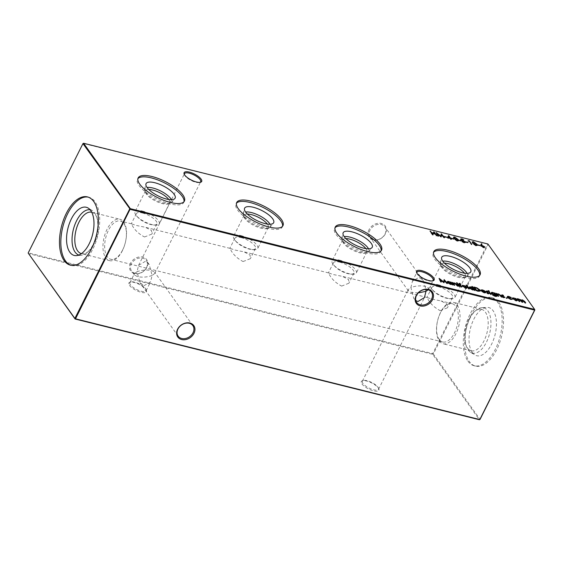 <?xml version="1.0" encoding="UTF-8"?>
<svg xmlns="http://www.w3.org/2000/svg" width="563" height="563" viewBox="0 0 563 563"><rect width="100%" height="100%" fill="white"/><g stroke="black" fill="none" stroke-linecap="round" stroke-linejoin="round"><path stroke-width="0.42" stroke-dasharray="2.81 2.11" d="M184.404 174.551A9.036 3.111 26.6 0 0 184.537 174.973A9.036 3.111 26.6 0 0 185.037 175.846A9.036 3.111 26.6 0 0 191.997 180.892A9.036 3.111 26.6 0 0 199.584 182.503A9.036 3.111 26.6 0 0 199.999 182.356M416.845 273.118A9.036 3.111 26.6 0 0 416.979 273.541A9.036 3.111 26.6 0 0 417.472 274.413A9.036 3.111 26.6 0 0 424.439 279.459A9.036 3.111 26.6 0 0 432.018 281.071A9.036 3.111 26.6 0 0 432.44 280.923M129.469 285.335A9.824 3.378 26.6 0 0 140.342 292.077A9.824 3.378 26.6 0 0 146.394 290.36A9.824 3.378 26.6 0 0 145.852 289.417A9.824 3.378 26.6 0 0 138.28 283.921A9.824 3.378 26.6 0 0 130.039 282.169A9.824 3.378 26.6 0 0 129.469 285.335M145.528 288.587A9.036 3.111 -153.4 0 1 146.021 289.459A9.036 3.111 -153.4 0 1 146.07 290.761A9.036 3.111 -153.4 0 1 138.955 290.529A9.036 3.111 -153.4 0 1 130.454 284.836A9.036 3.111 -153.4 0 1 129.912 282.661A9.036 3.111 -153.4 0 1 130.982 281.929A9.036 3.111 -153.4 0 1 138.561 283.541A9.036 3.111 -153.4 0 1 145.528 288.587M361.91 383.903A9.824 3.378 26.6 0 0 372.776 390.645A9.824 3.378 26.6 0 0 378.829 388.927A9.824 3.378 26.6 0 0 378.294 387.984A9.824 3.378 26.6 0 0 370.721 382.488A9.824 3.378 26.6 0 0 362.473 380.736A9.824 3.378 26.6 0 0 361.91 383.903M377.963 387.154A9.036 3.111 -153.4 0 1 378.463 388.027A9.036 3.111 -153.4 0 1 378.512 389.329A9.036 3.111 -153.4 0 1 371.397 389.096A9.036 3.111 -153.4 0 1 362.896 383.403A9.036 3.111 -153.4 0 1 362.347 381.228A9.036 3.111 -153.4 0 1 363.416 380.497A9.036 3.111 -153.4 0 1 371.003 382.108A9.036 3.111 -153.4 0 1 377.963 387.154M373.705 239.704A9.036 7.115 -35.5 0 1 370.144 237.368A9.036 7.115 -35.5 0 1 369.968 230.232A9.036 7.115 -35.5 0 1 381.306 224.524A9.036 7.115 -35.5 0 1 384.86 226.854A9.036 7.115 -35.5 0 1 385.036 233.99A9.036 7.115 -35.5 0 1 373.705 239.704M369.025 229.676A9.824 7.734 144.5 0 0 373.086 239.965A9.824 7.734 144.5 0 0 385.409 233.758A9.824 7.734 144.5 0 0 381.355 223.462A9.824 7.734 144.5 0 0 369.025 229.676M135.162 273.329A9.036 7.115 -35.5 0 1 131.601 270.993A9.036 7.115 -35.5 0 1 131.425 263.857A9.036 7.115 -35.5 0 1 142.763 258.15A9.036 7.115 -35.5 0 1 146.317 260.486A9.036 7.115 -35.5 0 1 146.493 267.615A9.036 7.115 -35.5 0 1 135.162 273.329M130.489 263.301A9.824 7.734 144.5 0 0 134.543 273.59A9.824 7.734 144.5 0 0 146.866 267.383A9.824 7.734 144.5 0 0 142.812 257.087A9.824 7.734 144.5 0 0 130.489 263.301M428.267 289.797L428.478 287.925L425.473 286.363C420.484 285.427 415.628 285.814 410.899 287.538L413.77 298.439L415.783 300.522M418.225 292.943L411.391 292.471L408.386 290.902L408.281 289.509L410.899 287.538L412.426 281.233L418.992 277.292L423.102 280.395L425.966 289.445M144.008 285.708L150.574 281.767L152.101 275.462L154.719 273.491L154.614 272.098L151.609 270.529C146.612 269.593 141.756 269.987 137.034 271.704L139.898 282.605L144.008 285.708M152.101 275.462C147.372 277.186 142.516 277.573 137.527 276.637L134.522 275.075L134.409 273.674L137.034 271.704L138.554 265.398L145.127 261.457L149.23 264.561L152.101 275.462M171.419 199.696A15.053 5.18 -153.4 0 1 171.49 202.652A15.053 5.18 -153.4 0 1 169.927 203.539A15.053 5.18 -153.4 0 1 163.65 203.123A15.053 5.18 -153.4 0 1 144.881 190.991A15.053 5.18 -153.4 0 1 144.649 189.21A15.053 5.18 -153.4 0 1 147.056 187.5M168.78 199.506A13.533 4.652 -153.4 0 1 169.716 202.905A13.533 4.652 -153.4 0 1 168.112 204.01A13.533 4.652 -153.4 0 1 162.468 203.637A13.533 4.652 -153.4 0 1 145.592 192.736A13.533 4.652 -153.4 0 1 145.514 190.787A13.533 4.652 -153.4 0 1 148.794 189.499M142.27 211.005A13.533 4.652 -153.4 0 1 154.726 217.029A13.533 4.652 -153.4 0 1 159.223 223.856A13.533 4.652 -153.4 0 1 155.156 225.123A13.533 4.652 -153.4 0 1 151.975 224.588A13.533 4.652 -153.4 0 1 136.443 215.749A13.533 4.652 -153.4 0 1 135.021 211.737A13.533 4.652 -153.4 0 1 142.27 211.005M142.509 213.025A11.485 3.948 -153.4 0 1 153.073 218.134A11.485 3.948 -153.4 0 1 156.894 223.933A11.485 3.948 -153.4 0 1 153.439 225.003A11.485 3.948 -153.4 0 1 150.743 224.553A11.485 3.948 -153.4 0 1 137.569 217.051A11.485 3.948 -153.4 0 1 136.359 213.644A11.485 3.948 -153.4 0 1 142.509 213.025M144.515 236.981L151.792 234.117L151.524 230.506L145.388 227.276L136.281 225.453L131.475 223.814L132.382 225.735C134.979 230.344 139.026 234.088 144.515 236.981M183.981 201.73A25.863 8.895 -153.4 0 1 183.728 202.462A25.863 8.895 -153.4 0 1 169.871 203.862A25.863 8.895 -153.4 0 1 146.077 192.349A25.863 8.895 -153.4 0 1 137.478 179.301A25.863 8.895 -153.4 0 1 137.907 178.654M269.973 224.25A15.053 5.18 -153.4 0 1 270.05 227.206A15.053 5.18 -153.4 0 1 268.488 228.092A15.053 5.18 -153.4 0 1 262.203 227.677A15.053 5.18 -153.4 0 1 243.434 215.545A15.053 5.18 -153.4 0 1 243.209 213.764A15.053 5.18 -153.4 0 1 245.616 212.054M267.341 224.06A13.533 4.652 -153.4 0 1 268.269 227.459A13.533 4.652 -153.4 0 1 266.665 228.564A13.533 4.652 -153.4 0 1 261.021 228.191A13.533 4.652 -153.4 0 1 244.145 217.29A13.533 4.652 -153.4 0 1 244.068 215.34A13.533 4.652 -153.4 0 1 247.347 214.053M240.83 235.559A13.533 4.652 -153.4 0 1 253.28 241.583A13.533 4.652 -153.4 0 1 257.777 248.41A13.533 4.652 -153.4 0 1 253.709 249.676A13.533 4.652 -153.4 0 1 250.528 249.142A13.533 4.652 -153.4 0 1 235.003 240.302A13.533 4.652 -153.4 0 1 233.582 236.291A13.533 4.652 -153.4 0 1 240.83 235.559M241.063 237.579A11.485 3.948 -153.4 0 1 251.633 242.688A11.485 3.948 -153.4 0 1 255.447 248.487A11.485 3.948 -153.4 0 1 251.999 249.557A11.485 3.948 -153.4 0 1 249.296 249.106A11.485 3.948 -153.4 0 1 236.122 241.611A11.485 3.948 -153.4 0 1 234.912 238.205A11.485 3.948 -153.4 0 1 241.063 237.579M243.075 261.535L250.345 258.677L250.078 255.06L243.941 251.83L234.841 250.014L230.035 248.367L230.936 250.289C233.532 254.898 237.579 258.649 243.075 261.535M282.542 226.284A25.863 8.895 -153.4 0 1 282.281 227.016A25.863 8.895 -153.4 0 1 268.431 228.416A25.863 8.895 -153.4 0 1 244.631 216.903A25.863 8.895 -153.4 0 1 236.031 203.855A25.863 8.895 -153.4 0 1 236.46 203.215M368.533 248.811A15.053 5.18 -153.4 0 1 368.603 251.76A15.053 5.18 -153.4 0 1 367.041 252.646A15.053 5.18 -153.4 0 1 360.763 252.238A15.053 5.18 -153.4 0 1 341.987 240.098A15.053 5.18 -153.4 0 1 341.762 238.318A15.053 5.18 -153.4 0 1 344.169 236.608M365.894 248.614A13.533 4.652 -153.4 0 1 366.823 252.013A13.533 4.652 -153.4 0 1 365.218 253.118A13.533 4.652 -153.4 0 1 359.574 252.752A13.533 4.652 -153.4 0 1 342.705 241.844A13.533 4.652 -153.4 0 1 342.628 239.894A13.533 4.652 -153.4 0 1 345.907 238.606M339.383 260.113A13.533 4.652 -153.4 0 1 351.833 266.137A13.533 4.652 -153.4 0 1 356.337 272.964A13.533 4.652 -153.4 0 1 352.269 274.23A13.533 4.652 -153.4 0 1 349.088 273.695A13.533 4.652 -153.4 0 1 333.556 264.863A13.533 4.652 -153.4 0 1 332.135 260.845A13.533 4.652 -153.4 0 1 339.383 260.113M339.623 262.133A11.485 3.948 -153.4 0 1 350.186 267.249A11.485 3.948 -153.4 0 1 354.007 273.041A11.485 3.948 -153.4 0 1 350.552 274.111A11.485 3.948 -153.4 0 1 347.857 273.66A11.485 3.948 -153.4 0 1 334.675 266.165A11.485 3.948 -153.4 0 1 333.472 262.759A11.485 3.948 -153.4 0 1 339.623 262.133M341.628 286.095L348.905 283.231L348.638 279.614L342.494 276.384L333.395 274.568L328.588 272.921L329.496 274.843C332.093 279.452 336.139 283.203 341.628 286.095M381.095 250.845A25.863 8.895 -153.4 0 1 380.841 251.57A25.863 8.895 -153.4 0 1 366.985 252.97A25.863 8.895 -153.4 0 1 343.184 241.457A25.863 8.895 -153.4 0 1 334.591 228.409A25.863 8.895 -153.4 0 1 335.013 227.769M467.086 273.365A15.053 5.18 -153.4 0 1 467.163 276.313A15.053 5.18 -153.4 0 1 465.601 277.2A15.053 5.18 -153.4 0 1 459.317 276.792A15.053 5.18 -153.4 0 1 440.548 264.659A15.053 5.18 -153.4 0 1 440.322 262.872A15.053 5.18 -153.4 0 1 442.729 261.162M464.454 273.175A13.533 4.652 -153.4 0 1 465.383 276.574A13.533 4.652 -153.4 0 1 463.778 277.672A13.533 4.652 -153.4 0 1 458.134 277.306A13.533 4.652 -153.4 0 1 441.258 266.398A13.533 4.652 -153.4 0 1 441.181 264.455A13.533 4.652 -153.4 0 1 444.46 263.16M437.937 284.667A13.533 4.652 -153.4 0 1 450.393 290.691A13.533 4.652 -153.4 0 1 454.89 297.517A13.533 4.652 -153.4 0 1 450.822 298.784A13.533 4.652 -153.4 0 1 447.641 298.249A13.533 4.652 -153.4 0 1 432.117 289.417A13.533 4.652 -153.4 0 1 430.688 285.399A13.533 4.652 -153.4 0 1 437.937 284.667M438.176 286.687A11.485 3.948 -153.4 0 1 448.746 291.803A11.485 3.948 -153.4 0 1 452.561 297.595A11.485 3.948 -153.4 0 1 449.112 298.671A11.485 3.948 -153.4 0 1 446.41 298.214A11.485 3.948 -153.4 0 1 433.236 290.719A11.485 3.948 -153.4 0 1 432.025 287.313A11.485 3.948 -153.4 0 1 438.176 286.687M440.189 310.649L447.458 307.785L447.191 304.168L441.054 300.945L431.955 299.122L427.148 297.475L428.049 299.403C430.646 304.006 434.692 307.757 440.189 310.649M479.655 275.398A25.863 8.895 -153.4 0 1 479.395 276.123A25.863 8.895 -153.4 0 1 465.545 277.524A25.863 8.895 -153.4 0 1 441.744 266.01A25.863 8.895 -153.4 0 1 433.144 252.963A25.863 8.895 -153.4 0 1 433.573 252.323M122.593 250.042A19.705 10.092 104 0 1 110.763 259.269A19.705 10.092 104 0 1 107.244 256.693A19.705 10.092 104 0 1 108.462 230.26A19.705 10.092 104 0 1 120.292 221.027A19.705 10.092 104 0 1 123.811 223.602A19.705 10.092 104 0 1 122.593 250.042M122.396 250.662A21.338 10.922 104 0 1 109.588 260.655A21.338 10.922 104 0 1 107.097 229.247A21.338 10.922 104 0 1 119.905 219.246A21.338 10.922 104 0 1 122.396 250.662M91.734 212.23A21.338 10.922 104 0 1 91.748 212.237A21.338 10.922 104 0 1 97.047 217.888A21.338 10.922 104 0 1 94.239 243.645A21.338 10.922 104 0 1 88.764 251.133A21.338 10.922 104 0 1 81.431 253.646A21.338 10.922 104 0 1 81.424 253.639L109.588 260.655M90.143 209.795A23.329 11.95 104 0 1 92.346 210.639A23.329 11.95 104 0 1 96.364 216.072A23.329 11.95 104 0 1 93.289 244.236A23.329 11.95 104 0 1 87.307 252.421A23.329 11.95 104 0 1 81.213 255.335A23.329 11.95 104 0 1 78.869 255.046M88.088 197.092A35.173 18.009 104 0 1 88.771 197.233A35.173 18.009 104 0 1 92.881 249.022A35.173 18.009 104 0 1 71.768 265.497A35.173 18.009 104 0 1 71.093 265.3M439.288 340.96A21.338 10.922 -76 0 0 443.095 343.754A21.338 10.922 -76 0 0 457.578 329.869A21.338 10.922 -76 0 0 457.226 305.132A21.338 10.922 -76 0 0 453.412 302.345A21.338 10.922 -76 0 0 438.936 316.23A21.338 10.922 -76 0 0 439.288 340.96M439.189 339.398A19.705 10.092 -76 0 0 442.708 341.973A19.705 10.092 -76 0 0 456.086 329.151A19.705 10.092 -76 0 0 455.756 306.307A19.705 10.092 -76 0 0 452.237 303.731A19.705 10.092 -76 0 0 438.866 316.554A19.705 10.092 -76 0 0 439.189 339.398M467.438 347.976A21.338 10.922 -76 0 0 471.252 350.763A21.338 10.922 -76 0 0 485.735 336.878A21.338 10.922 -76 0 0 485.383 312.148A21.338 10.922 -76 0 0 481.569 309.354A21.338 10.922 -76 0 0 474.236 311.867A21.338 10.922 -76 0 0 465.953 345.112A21.338 10.922 -76 0 0 467.438 347.976M468.261 350.066A23.329 11.95 -76 0 0 470.654 352.361A23.329 11.95 -76 0 0 487.6 339.637A23.329 11.95 -76 0 0 487.882 310.889A23.329 11.95 -76 0 0 481.787 307.665A23.329 11.95 -76 0 0 475.693 310.579A23.329 11.95 -76 0 0 466.636 346.928A23.329 11.95 -76 0 0 468.261 350.066M472.294 352.48A24.828 12.717 -76 0 0 474.834 354.929A24.828 12.717 -76 0 0 492.871 341.382A24.828 12.717 -76 0 0 493.167 310.79A24.828 12.717 -76 0 0 486.685 307.363A24.828 12.717 -76 0 0 471.245 325.562A24.828 12.717 -76 0 0 472.294 352.48M467.937 361.172A35.173 18.009 -76 0 0 474.229 365.767A35.173 18.009 -76 0 0 498.1 342.874A35.173 18.009 -76 0 0 497.516 302.106A35.173 18.009 -76 0 0 491.232 297.503A35.173 18.009 -76 0 0 467.36 320.396A35.173 18.009 -76 0 0 467.937 361.172M498.874 302.444A35.173 18.009 104 0 1 499.458 343.219A35.173 18.009 104 0 1 475.587 366.105A35.173 18.009 104 0 1 469.296 361.509A35.173 18.009 104 0 1 468.719 320.734A35.173 18.009 104 0 1 492.59 297.841A35.173 18.009 104 0 1 498.874 302.444M28.15 253.033L28.368 253.582L432.665 354.317L479.395 419.731L480.049 419.4L433.327 353.979L488.121 244.553L487.495 244.18L432.701 353.606L28.396 252.878L83.197 143.445L487.91 243.997L534.85 309.967M433.327 353.979L432.665 354.317L432.701 353.606L433.327 353.979M434.854 233.687L436.529 236.031L434.756 234.159L431.715 233.399L432.954 235.144L432.426 235.01L432.644 234.567M432.426 235.01L429.872 231.435L430.097 230.999M429.872 231.435L430.449 231.492M430.406 231.569L431.49 232.955M431.849 233.131L434.58 233.617M434.495 233.793L433.447 232.329L433.665 231.886M433.447 232.329L434.017 232.378M433.982 232.463L434.671 233.434M436.529 236.031L436.754 235.594M436.001 235.897L436.219 235.461M434.756 234.159L434.974 233.715M432.954 235.144L433.179 234.701M518.46 300.107L519.586 301.824L519.051 301.691L519.269 301.254M519.051 301.691L517.186 299.08L517.411 298.643M517.186 299.08L517.763 299.136M517.721 299.213L518.087 299.586M518.044 299.671L519.276 299.347M519.185 299.544L521.078 300.382M521.669 300.206L522.246 300.086M522.147 300.283L524.505 301.888L525.518 303.302L525.736 302.866M525.518 303.302L524.983 303.168L525.202 302.732M524.983 303.168L522.288 300.579L522.506 300.135M522.288 300.579L521.437 300.67M521.422 300.846L522.548 302.563L522.774 302.127M522.548 302.563L522.014 302.43L522.239 301.993M522.014 302.43L519.318 299.84L519.536 299.396M519.318 299.84L518.467 299.938M519.586 301.824L519.804 301.388M456.586 282.915L456.22 283.217L457.205 283.463L456.22 283.217L456.438 282.774M457.128 283.168L456.903 283.611L457.339 283.196M453.672 283.266L456.804 285.089L457.761 286.419L454.376 283.661L453.398 283.984L454.489 285.61L453.954 285.476L454.179 285.033M453.954 285.476L452.089 282.865L452.314 282.422M452.089 282.865L452.666 282.915M452.624 282.999L452.962 283.471M457.761 286.419L457.979 285.983M457.226 286.293L457.445 285.849M455.861 284.456L456.079 284.012M454.376 283.661L454.594 283.217M454.489 285.61L454.707 285.167M447.958 281.838L450.689 282.915L450.562 281.986M450.344 282.429L450.864 282.556M451.097 282.872L451.66 283.661M452.04 284.195L452.736 285.174L452.962 284.73M452.736 285.174L452.209 285.04L452.427 284.596M452.209 285.04L452.103 284.146M451.885 284.589L450.47 284.646L450.689 284.202M450.47 284.646L447.24 282.725L447.458 282.281M447.24 282.725L447.275 281.915M450.259 284.329L451.28 283.738L448.788 282.267L447.775 282.858L450.365 284.111M451.413 284.231L451.498 283.302M448.788 282.267L449.014 281.831M440.885 281.725L441.181 282.295L441.406 281.852M441.181 282.295L440.646 282.162L440.871 281.718M440.646 282.162L438.88 278.784L439.098 278.34M438.88 278.784L439.147 278.425M438.957 278.805L439.604 279.311M440.02 279.635L443.609 282.126M443.496 282.344L444.066 279.579M444.474 280.663L447.261 283.808L447.486 283.365M447.261 283.808L446.726 283.675L446.952 283.231M446.726 283.675L444.327 280.965M444.094 282.506L444.017 282.999L444.242 282.556M444.017 282.999L444.123 282.527M443.897 282.971L439.907 279.86M481.984 244.011L481.224 245.503L484.335 247.122C484.708 247.769 484.356 247.98 483.258 247.748L480.689 246.214L480.781 245.011M483.258 247.748L483.483 247.312M480.689 246.214L480.908 245.771M483.026 247.389L483.814 247.002L481.963 245.961L481.224 246.362L483.117 247.206M483.899 247.319L484.032 246.566M481.963 245.961L482.188 245.517M477.508 245.264L479.789 245.834L477.508 245.264L477.727 244.821M477.241 244.898L477.466 244.455M479.789 245.834L480.007 245.391M477.044 245.489L475.841 245.904L476.066 245.461M475.841 245.904L472.519 243.533L472.737 243.089M472.519 243.533L472.216 242.111M473.159 242.146L476.565 244.511M472.617 242.913L475.594 245.538L476.432 245.243L473.441 242.519L472.617 242.625M476.411 245.44L476.65 244.806M473.441 242.519L473.659 242.076M476.016 244.405L476.235 243.962M467.853 241.203L469.035 241.196L471.59 244.764L468.768 241.428L467.853 241.203L468.071 240.76M467.937 240.922L468.163 240.478M471.59 244.764L471.808 244.328M471.055 244.638L471.273 244.194M468.768 241.428L468.986 240.985M465.643 242.308L467.923 242.878L465.643 242.308L465.861 241.865M465.383 241.942L465.601 241.499M467.923 242.878L468.142 242.435M461.139 239.634L461.357 239.198L463.546 240.246L461.188 239.838L465.186 242.449L464.179 242.998L464.398 242.554M464.179 242.998L461.815 241.766L462.04 241.323M461.815 241.766L462.286 241.513M462.188 241.71L464.011 242.442M463.919 242.632L464.869 241.872M464.714 242.583L464.405 241.471M464.186 241.914L461.386 240.345L461.611 239.908M461.386 240.345L460.668 239.718L460.893 239.282M460.668 239.718L460.83 239.184M463.546 240.246L463.771 239.81M463.222 240.352L463.44 239.908M461.273 239.669L461.956 239.162M458.796 240.605L461.076 241.168L458.796 240.605L459.021 240.162M458.535 240.232L458.761 239.796M461.076 241.168L461.301 240.732M458.338 240.83L457.135 241.238L457.353 240.802M457.135 241.238L453.813 238.874L454.031 238.43M453.813 238.874L453.511 237.452M454.454 237.487L457.853 239.845M453.912 238.255L456.889 240.88L457.726 240.584L454.728 237.86L453.912 237.966M457.705 240.781L457.944 240.141M454.728 237.86L454.953 237.417M457.311 239.739L457.529 239.303M451.498 238.782L453.778 239.352L451.498 238.782L451.716 238.339M451.237 238.416L451.456 237.973M453.778 239.352L454.003 238.909M450.674 238.578L451.223 239.015L450.541 238.846L451.132 239.669L450.597 239.535L450.013 238.712L447.198 238.015L447.416 237.572M447.198 238.015L447.451 237.579M448.817 236.432L449.928 237.987M451.223 239.015L451.449 238.578M451.132 239.669L451.35 239.233M450.597 239.535L450.822 239.099M450.013 238.712L450.231 238.276M447.979 237.91L449.746 238.346L448.641 236.798L448.071 237.734M448.641 236.798L448.859 236.354M444.2 236.967L446.48 237.53L444.2 236.967L444.418 236.523M443.933 236.601L444.158 236.157M446.48 237.53L446.698 237.093M438.281 236.467L437.747 236.333L437.965 235.897L438.281 236.467L438.507 236.031M437.747 236.333L435.98 232.962L436.198 232.519M435.98 232.962L436.241 232.603M436.058 232.976L436.705 233.483M437.12 233.807L440.702 236.305M440.597 236.516L441.167 233.758M441.575 234.841L444.362 237.987L444.587 237.544M444.362 237.987L443.827 237.853L444.052 237.41M443.827 237.853L441.427 235.137M441.195 236.685L441.118 237.178L441.343 236.734M441.118 237.178L441.223 236.706M440.998 237.15L437.008 234.032M458.901 286.708L457.036 284.097L458.901 286.708L459.119 286.264M457.036 284.097L457.255 283.653M459.429 286.841L459.654 286.398M460.041 284.85L460.837 285.307L459.929 285.082L461.561 287.369L458.556 284.477L459.162 284.625L459.253 283.745L460.07 283.731M459.95 283.977L460.182 284.308L460.407 283.865M460.182 284.308L459.591 284.09L459.809 283.653M460.837 285.307L461.055 284.864M461.561 287.369L461.78 286.926M461.027 287.236L461.252 286.799M459.394 284.948L459.612 284.505M458.782 284.794L459.007 284.357M458.556 284.477L458.775 284.034M459.084 283.766L458.866 284.209L459.253 283.745M462.941 285.568L465.46 286.511L466.72 287.587C467.184 288.383 466.755 288.643 465.439 288.376L462.23 286.468L462.244 285.532M462.448 286.025L462.23 286.468L462.251 285.638M465.439 288.376L465.657 287.932M465.207 288.052L466.185 287.454L463.729 285.99L462.765 286.602L465.312 287.834M466.312 287.953L466.41 287.017M463.729 285.99L463.954 285.547M468.634 289.129L466.016 285.469L466.551 285.603L469.162 289.262L468.634 289.129L468.852 288.692M466.016 285.469L466.234 285.026M469.162 289.262L469.387 288.826M470.006 287.334L472.758 288.432L471.646 286.87L471.864 286.426M471.646 286.87L472.216 286.919M472.174 287.003L472.934 288.066M473.152 288.369L473.715 289.157M474.095 289.692L474.792 290.67L475.01 290.226M474.792 290.67L474.257 290.536L474.482 290.093M474.257 290.536L474.159 289.642M473.94 290.086L472.519 290.142L472.744 289.699M472.519 290.142L469.289 288.221L469.514 287.777M469.289 288.221L469.324 287.411M472.315 289.825L473.335 289.234L470.844 287.763L469.824 288.355L472.42 289.607M473.469 289.727L473.553 288.791M470.844 287.763L471.069 287.32M480.098 291.155L478.001 291.465L476.164 291.008L476.382 290.564M476.164 291.008L473.61 287.433L473.828 286.996M473.61 287.433L474.264 287.602M474.539 287.665L476.882 288.129M476.784 288.333L479.782 290.48M479.465 291.057L479.254 290.346L476.713 288.594L474.405 287.932L476.432 290.775L479.247 291.226M476.713 288.594L476.938 288.15M479.254 290.346L479.472 289.903M481.696 290.234L484.349 291.289L485.468 292.31L481.59 291.345L483.969 292.478M483.856 292.697L485.06 292.549M485.412 292.711L485.77 292.556M484.377 292.598L484.152 293.034L485.609 292.915L485.827 292.471M484.152 293.034L481.013 291.148L481.231 290.705M481.71 291.106L484.708 291.859L484.476 291.036M485.468 292.31L485.686 291.866M484.708 291.859L482.491 290.663L481.548 290.635L481.548 291.071M481.548 290.635L481.773 290.191M482.491 290.663L482.716 290.226M487.84 292.035L486.376 291.923L489.036 293.633L488.311 294.069L486.819 293.407L488.515 293.513L485.855 291.803L486.46 291.388L487.84 292.035L488.058 291.599M487.635 292.176L487.854 291.733M486.692 291.711L486.911 291.268M488.311 294.069L488.529 293.633M486.819 293.407L487.037 292.971M488.74 293.077L488.163 293.52M488.191 293.232L488.417 292.788M487.347 292.795L487.565 292.352M486.341 292.253L486.566 291.81M486.46 291.388L485.855 291.803L486.08 291.36M488.22 290.797L487.854 291.099L488.839 291.345L487.854 291.099L488.072 290.656M488.761 291.05L488.543 291.493L488.973 291.078M490.535 294.59L488.67 291.979L489.205 292.113L491.063 294.723L490.535 294.59L490.753 294.146M488.67 291.979L488.888 291.535M491.063 294.723L491.288 294.28M491.978 292.809L494.75 293.583M494.624 293.837L494.518 292.936M494.3 293.379L494.793 293.506M495.032 293.802L495.616 294.611M495.968 295.103L496.397 295.709M495.44 296.145L495.215 296.581L496.7 296.525L496.918 296.089M495.215 296.581L492.414 295.209L492.632 294.766M492.414 295.209L493.068 295.096M492.949 295.343L495.046 296.032M494.933 296.251C496.087 296.525 496.411 296.321 495.897 295.624L496.024 295.047M496.165 296.229L496.123 295.181M495.806 295.491L494.427 295.561L494.652 295.118M494.427 295.561L491.267 293.689L491.492 293.253M491.267 293.689L491.302 292.88M494.23 295.244C495.264 295.476 495.595 295.286 495.222 294.674L492.822 293.239L491.809 293.837L494.335 295.026M495.37 295.174L495.44 294.231M492.822 293.239L493.04 292.795M497.622 294.217L500.76 296.039L501.71 297.377L498.332 294.611L497.347 294.935L498.445 296.56L497.91 296.427L498.128 295.983M497.91 296.427L496.045 293.816L496.263 293.372M496.045 293.816L496.622 293.865M496.58 293.949L496.953 294.336M501.71 297.377L501.936 296.933M501.183 297.243L501.401 296.8M499.817 295.406L500.035 294.963M498.332 294.611L498.551 294.168M498.445 296.56L498.663 296.117M503.35 295.906L501.893 295.786L504.554 297.496L503.822 297.94L502.33 297.271L504.033 297.377L501.373 295.666L501.978 295.258L503.35 295.906L503.568 295.462M503.146 296.039L503.371 295.596M502.203 295.575L502.428 295.132M503.822 297.94L504.04 297.496M502.33 297.271L502.548 296.835M504.251 296.94L503.674 297.384M503.709 297.095L503.927 296.652M502.858 296.659L503.076 296.222M501.858 296.117L502.076 295.681M501.978 295.258L501.373 295.666L501.591 295.223M506.369 297.933L506.017 298.242L507.01 298.489L506.017 298.242L506.243 297.799M506.946 298.221L506.728 298.657L507.129 298.242M507.953 296.8L508.804 296.736M508.706 296.933L511.127 298.038L511.345 297.595M511.127 298.038L511.021 297.651M510.803 298.094L508.896 297.243L509.114 296.8M508.896 297.243C507.819 297.004 507.439 297.187 507.77 297.806L507.84 297.665M507.622 297.44L510.479 299.094M510.374 299.305L511.619 299.242M511.788 299.326L512.407 299.087M512.189 299.523L510.592 299.622L510.81 299.185M510.592 299.622L507.263 297.7L507.481 297.257M507.263 297.7L507.291 296.877M513.287 298.108L515.799 299.052L517.059 300.128C517.524 300.923 517.094 301.184 515.778 300.916L512.569 299.009L512.583 298.073M512.794 298.573L512.569 299.009L512.597 298.179M515.778 300.916L515.997 300.473M515.546 300.593L516.531 300.002L514.075 298.531L513.104 299.15L515.652 300.382M516.651 300.494L516.75 299.558M514.075 298.531L514.293 298.094M523.97 301.754L524.195 301.318M521.071 301.106L521.289 300.663M456.347 285.061L456.572 284.618M480.605 245.341L480.83 244.905M462.709 241.077L462.927 240.633M478.001 291.465L478.219 291.022M474.82 288.038L475.038 287.594M500.303 296.011L500.521 295.575M199.584 182.503L200.527 182.264M432.018 281.071L432.961 280.831M146.021 289.459L146.394 290.36M378.463 388.027L378.829 388.927M431.399 292.007L428.478 287.925M423.102 280.395L384.86 226.854M192.856 325.632L154.614 272.098M149.23 264.561L146.317 260.486M146.07 290.761L150.574 281.767M378.512 389.329L424.446 297.602M171.49 202.652L174.889 198.521M168.112 204.01L169.927 203.539M169.716 202.905L159.223 223.856M153.439 225.003L155.156 225.123M156.894 223.933L151.792 234.117M184.411 201.09L183.728 202.462M270.05 227.206L273.442 223.075M266.665 228.564L268.488 228.092M268.269 227.459L257.777 248.41M251.999 249.557L253.709 249.676M255.447 248.487L250.345 258.677M282.971 225.643L282.281 227.016M368.603 251.76L371.995 247.629M365.218 253.118L367.041 252.646M366.823 252.013L356.337 272.964M350.552 274.111L352.269 274.23M354.007 273.041L348.905 283.231M381.524 250.204L380.841 251.57M467.163 276.313L470.555 272.182M463.778 277.672L465.601 277.2M465.383 276.574L454.89 297.517M449.112 298.671L450.822 298.784M452.561 297.595L447.458 307.785M480.077 274.758L479.395 276.123M88.764 251.133L87.307 252.421M81.213 255.335L76.315 255.637M70.41 265.159L71.768 265.497M471.252 350.763L443.095 343.754M470.654 352.361L474.834 354.929M475.587 366.105L474.229 365.767M442.708 341.973L110.763 259.269M154.719 273.491L200.653 181.772M428.591 289.326L433.088 280.339M412.426 281.233L416.93 272.239M138.554 265.398L184.488 173.671M452.237 303.731L441.054 300.945M427.148 297.475L342.494 276.384M328.588 272.921L243.941 251.83M230.035 248.367L145.388 227.276M131.475 223.814L120.292 221.027M492.59 297.841L491.232 297.503M481.787 307.665L486.685 307.363M465.953 345.112L466.636 346.928M474.236 311.867L475.693 310.579M481.569 309.354L453.412 302.345M87.413 196.895L88.771 197.233M92.346 210.639L88.166 208.071M97.047 217.888L96.364 216.072M91.748 212.237L119.905 219.246M433.827 251.598L433.144 252.963M432.025 287.313L426.923 297.503M433.236 290.719L432.117 289.417M441.181 264.455L430.688 285.399M441.258 266.398L440.548 264.659M440.322 262.872L441.596 257.685M335.274 227.037L334.591 228.409M333.472 262.759L328.37 272.949M334.675 266.165L333.556 264.863M342.628 239.894L332.135 260.845M342.705 241.844L341.987 240.098M341.762 238.318L343.043 233.124M236.713 202.483L236.031 203.855M234.912 238.205L229.81 248.389M236.122 241.611L235.003 240.302M244.068 215.34L233.582 236.291M244.145 217.29L243.434 215.545M243.209 213.764L244.483 208.57M138.16 177.929L137.478 179.301M136.359 213.644L131.256 223.835M137.569 217.051L136.443 215.749M145.514 190.787L135.021 211.737M145.592 192.736L144.881 190.991M144.649 189.21L145.93 184.017M362.347 381.228L408.281 289.509M129.912 282.661L134.409 273.674M134.522 275.075L131.601 270.993M178.14 336.146L139.898 282.605M408.386 290.902L370.144 237.368M416.683 302.514L413.77 298.439M363.416 380.497L362.473 380.736M130.982 281.929L130.039 282.169M416.979 273.541L416.606 272.64M184.537 174.973L184.171 174.073M521.261 299.995L521.042 300.438M456.41 282.647L456.185 283.09M457.459 283.14L457.24 283.583M447.296 281.655L447.071 282.098M472.244 241.837L472.026 242.273M477.227 245.327L477.009 245.771M460.78 238.888L460.562 239.324M453.539 237.171L453.314 237.614M458.521 240.668L458.303 241.105M459.492 283.653L459.267 284.097M458.887 283.33L458.669 283.773M462.279 285.378L462.054 285.821M469.345 287.151L469.127 287.587M480.274 290.972L480.049 291.416M481.055 290.044L480.837 290.48M486.559 291.317L486.333 291.754M488.783 293.26L488.564 293.696M485.982 291.015L485.756 291.458M488.044 290.529L487.818 290.972M489.092 291.022L488.874 291.465M491.33 292.612L491.105 293.049M502.069 295.181L501.851 295.617M504.3 297.123L504.075 297.567M501.492 294.878L501.274 295.322M506.2 297.658L505.982 298.101M507.27 298.186L507.045 298.622M507.319 296.61L507.094 297.053M512.619 297.918L512.4 298.362"/><path stroke-width="0.84" d="M201.09 179.097A9.824 3.378 -153.4 0 1 200.527 182.264A9.824 3.378 -153.4 0 1 192.279 180.512A9.824 3.378 -153.4 0 1 184.706 175.016A9.824 3.378 -153.4 0 1 184.171 174.073A9.824 3.378 -153.4 0 1 190.224 172.355A9.824 3.378 -153.4 0 1 201.09 179.097M199.999 182.356A9.036 3.111 26.6 0 0 200.653 181.772A9.036 3.111 26.6 0 0 200.104 179.597A9.036 3.111 26.6 0 0 191.603 173.904A9.036 3.111 26.6 0 0 184.488 173.671A9.036 3.111 26.6 0 0 184.404 174.551M433.531 277.665A9.824 3.378 -153.4 0 1 432.961 280.831A9.824 3.378 -153.4 0 1 424.72 279.079A9.824 3.378 -153.4 0 1 417.148 273.583A9.824 3.378 -153.4 0 1 416.606 272.64A9.824 3.378 -153.4 0 1 422.658 270.923A9.824 3.378 -153.4 0 1 433.531 277.665M432.44 280.923A9.036 3.111 26.6 0 0 433.088 280.339A9.036 3.111 26.6 0 0 432.546 278.164A9.036 3.111 26.6 0 0 424.045 272.471A9.036 3.111 26.6 0 0 416.93 272.239A9.036 3.111 26.6 0 0 416.845 273.118M181.694 338.476A9.036 7.115 144.5 0 0 193.032 332.768A9.036 7.115 144.5 0 0 192.856 325.632A9.036 7.115 144.5 0 0 189.295 323.296A9.036 7.115 144.5 0 0 177.964 329.01A9.036 7.115 144.5 0 0 178.14 336.146A9.036 7.115 144.5 0 0 181.694 338.476M193.975 333.324A9.824 7.734 -35.5 0 1 181.645 339.538A9.824 7.734 -35.5 0 1 177.591 329.242A9.824 7.734 -35.5 0 1 189.914 323.035A9.824 7.734 -35.5 0 1 193.975 333.324M420.237 304.85A9.036 7.115 144.5 0 0 431.575 299.143A9.036 7.115 144.5 0 0 431.399 292.007A9.036 7.115 144.5 0 0 427.838 289.671A9.036 7.115 144.5 0 0 416.507 295.385A9.036 7.115 144.5 0 0 416.683 302.514A9.036 7.115 144.5 0 0 420.237 304.85M432.511 299.699A9.824 7.734 -35.5 0 1 420.188 305.913A9.824 7.734 -35.5 0 1 416.134 295.617A9.824 7.734 -35.5 0 1 428.457 289.41A9.824 7.734 -35.5 0 1 432.511 299.699M415.783 300.522L417.873 301.543L424.446 297.602L425.966 291.296L428.267 289.797M425.966 289.445L425.966 291.296L418.225 292.943M154.776 182.729A16.243 5.588 -153.4 0 1 170.167 190.301A16.243 5.588 -153.4 0 1 174.889 198.521A16.243 5.588 -153.4 0 1 166.423 199.028A16.243 5.588 -153.4 0 1 145.93 184.017A16.243 5.588 -153.4 0 1 154.776 182.729M147.056 187.5A15.053 5.18 -153.4 0 1 152.855 188.014A15.053 5.18 -153.4 0 1 171.419 199.696M148.794 189.499A13.533 4.652 -153.4 0 1 152.763 190.055A13.533 4.652 -153.4 0 1 168.78 199.506M137.907 178.654A25.863 8.895 -153.4 0 1 151.327 177.901A25.863 8.895 -153.4 0 1 183.981 201.73M152.017 176.529A25.863 8.895 -153.4 0 1 175.811 188.042A25.863 8.895 -153.4 0 1 184.411 201.09A25.863 8.895 -153.4 0 1 170.561 202.49A25.863 8.895 -153.4 0 1 146.76 190.977A25.863 8.895 -153.4 0 1 138.16 177.929A25.863 8.895 -153.4 0 1 152.017 176.529M253.336 207.283A16.243 5.588 -153.4 0 1 268.727 214.855A16.243 5.588 -153.4 0 1 273.442 223.075A16.243 5.588 -153.4 0 1 264.983 223.588A16.243 5.588 -153.4 0 1 244.483 208.57A16.243 5.588 -153.4 0 1 253.336 207.283M245.616 212.054A15.053 5.18 -153.4 0 1 251.415 212.568A15.053 5.18 -153.4 0 1 269.973 224.25M247.347 214.053A13.533 4.652 -153.4 0 1 251.316 214.609A13.533 4.652 -153.4 0 1 267.341 224.06M236.46 203.215A25.863 8.895 -153.4 0 1 249.888 202.455A25.863 8.895 -153.4 0 1 282.542 226.284M250.57 201.082A25.863 8.895 -153.4 0 1 274.371 212.596A25.863 8.895 -153.4 0 1 282.971 225.643A25.863 8.895 -153.4 0 1 269.114 227.044A25.863 8.895 -153.4 0 1 245.313 215.538A25.863 8.895 -153.4 0 1 236.713 202.483A25.863 8.895 -153.4 0 1 250.57 201.082M351.889 231.836A16.243 5.588 -153.4 0 1 367.28 239.409A16.243 5.588 -153.4 0 1 371.995 247.629A16.243 5.588 -153.4 0 1 363.536 248.142A16.243 5.588 -153.4 0 1 343.043 233.124A16.243 5.588 -153.4 0 1 351.889 231.836M344.169 236.608A15.053 5.18 -153.4 0 1 349.968 237.122A15.053 5.18 -153.4 0 1 368.533 248.811M345.907 238.606A13.533 4.652 -153.4 0 1 349.876 239.162A13.533 4.652 -153.4 0 1 365.894 248.614M335.013 227.769A25.863 8.895 -153.4 0 1 348.441 227.009A25.863 8.895 -153.4 0 1 381.095 250.845M349.123 225.636A25.863 8.895 -153.4 0 1 372.924 237.15A25.863 8.895 -153.4 0 1 381.524 250.204A25.863 8.895 -153.4 0 1 367.674 251.605A25.863 8.895 -153.4 0 1 343.873 240.091A25.863 8.895 -153.4 0 1 335.274 227.037A25.863 8.895 -153.4 0 1 349.123 225.636M450.449 256.39A16.243 5.588 -153.4 0 1 465.833 263.963A16.243 5.588 -153.4 0 1 470.555 272.182A16.243 5.588 -153.4 0 1 462.089 272.696A16.243 5.588 -153.4 0 1 441.596 257.685A16.243 5.588 -153.4 0 1 450.449 256.39M442.729 261.162A15.053 5.18 -153.4 0 1 448.521 261.675A15.053 5.18 -153.4 0 1 467.086 273.365M444.46 263.16A13.533 4.652 -153.4 0 1 448.43 263.716A13.533 4.652 -153.4 0 1 464.454 273.175M433.573 252.323A25.863 8.895 -153.4 0 1 446.994 251.562A25.863 8.895 -153.4 0 1 479.655 275.398M447.684 250.197A25.863 8.895 -153.4 0 1 471.484 261.704A25.863 8.895 -153.4 0 1 480.077 274.758A25.863 8.895 -153.4 0 1 466.227 276.159A25.863 8.895 -153.4 0 1 442.427 264.645A25.863 8.895 -153.4 0 1 433.827 251.598A25.863 8.895 -153.4 0 1 447.684 250.197M81.424 253.639A21.338 10.922 104 0 1 78.94 222.23A21.338 10.922 104 0 1 91.734 212.23M78.869 255.046A23.329 11.95 104 0 1 76.561 220.816A23.329 11.95 104 0 1 90.143 209.795M89.172 243.828A24.828 12.717 104 0 1 76.315 255.637A24.828 12.717 104 0 1 66.842 243.702A24.828 12.717 104 0 1 71.367 218.901A24.828 12.717 104 0 1 88.166 208.071A24.828 12.717 104 0 1 89.172 243.828M71.093 265.3A35.173 18.009 104 0 1 67.659 213.708A35.173 18.009 104 0 1 88.088 197.092M91.523 248.677A35.173 18.009 104 0 1 70.41 265.159A35.173 18.009 104 0 1 66.3 213.37A35.173 18.009 104 0 1 87.413 196.895A35.173 18.009 104 0 1 91.523 248.677M507.481 297.257C507.024 296.434 507.509 296.18 508.924 296.49L511.345 297.595L509.114 296.8C508.037 296.56 507.664 296.75 507.995 297.363L510.592 298.862L512.407 299.087L510.81 299.185L507.481 297.257L507.319 296.61M507.622 297.44L507.868 296.898L507.84 297.665M504.061 297.046L504.554 297.496L504.772 297.06L504.04 297.496L502.548 296.835L504.251 296.94L501.591 295.223L502.196 294.815L503.568 295.462L502.112 295.343L504.87 297.419M502.428 295.132L501.985 295.61M503.674 297.384L504.251 296.94M501.591 295.223L502.196 294.815L502.027 295.272M496.791 296.208L495.44 296.145L492.632 294.766L495.159 295.807C496.313 296.089 496.629 295.878 496.123 295.181L494.652 295.118L491.492 293.253C491.042 292.471 491.471 292.204 492.766 292.464L494.842 293.393L494.518 292.936L495.053 293.07L496.918 296.089M496.13 296.272L496.123 295.181M491.492 293.253L491.33 292.612M488.072 290.656L489.064 290.902L488.22 290.797M485.77 292.556L484.377 292.598L481.231 290.705L481.112 289.959L482.456 289.896L484.567 290.846L485.686 291.866L481.808 290.902L484.081 292.26L485.827 292.471M481.231 290.705L481.027 290.121M469.514 287.777C469.063 286.989 469.507 286.729 470.83 286.996L472.976 287.989L471.864 286.426L472.399 286.56L475.01 290.226L474.159 289.642L472.744 289.699L469.514 287.777L469.345 287.151M466.558 287.39L466.938 287.144C467.403 287.939 466.973 288.207 465.657 287.932L462.448 286.025L462.385 285.251L465.678 286.067L467.107 287.792M462.448 286.025L462.244 285.532M459.119 286.264L457.255 283.653L457.789 283.787L459.654 286.398L459.119 286.264M444.418 236.523L446.698 237.093L444.418 236.523M451.716 238.339L454.003 238.909L451.716 238.339M459.021 240.162L461.301 240.732L459.021 240.162M465.861 241.865L468.142 242.435L465.861 241.865M476.066 245.461L472.737 243.089L472.244 241.837L473.377 241.703L476.77 244.096L477.227 245.327L476.066 245.461M483.117 247.206L484.553 246.678C484.933 247.326 484.574 247.537 483.483 247.312L480.908 245.771L481.435 243.716L481.984 244.011L481.449 245.06L484.553 246.678L484.694 247.206M447.458 282.281C447.015 281.493 447.451 281.233 448.774 281.507L450.907 282.471L450.562 281.986L451.097 282.119L452.962 284.73L452.103 284.146L450.689 284.202L447.458 282.281L447.296 281.655M456.438 282.774L457.43 283.02L456.586 282.915M432.644 234.567L430.097 230.999L431.673 232.596L434.713 233.349L433.665 231.886L434.2 232.019L436.754 235.594L434.974 233.715L431.934 232.962L433.179 234.701L432.644 234.567M130.334 208.683L534.632 309.418L487.91 243.997L83.605 143.269L130.334 208.683L75.505 318.82L479.803 419.555L534.604 310.122L130.299 209.394L82.951 143.6L28.15 253.033L74.879 318.447L129.673 209.021L130.334 208.683M521.078 300.382L522.373 299.84L524.723 301.451L525.736 302.866L522.506 300.135L521.655 300.227L522.774 302.127L519.536 299.396L518.692 299.495L519.804 301.388L519.269 301.254L517.411 298.643L521.261 299.995M454.179 285.033L452.314 282.422L453.18 283.027L454.461 282.922L457.029 284.646L457.979 285.983L454.594 283.217L453.616 283.541L454.707 285.167L454.179 285.033M453.384 283.921L453.623 283.33L453.405 283.956M441.406 281.852L440.871 281.718L439.098 278.34L443.721 281.901L444.144 279.6L447.486 283.365L444.545 280.522L444.123 282.527L440.132 279.417L441.406 281.852M477.727 244.821L480.007 245.391L477.727 244.821M468.071 240.76L469.26 240.753L471.808 244.328L468.986 240.985L468.071 240.76M460.893 239.282L461.759 238.811L463.771 239.81L461.414 239.395L465.404 242.013L464.398 242.554L462.04 241.323L464.137 242.189L464.869 241.872L460.78 238.888M464.686 242.618L464.869 241.872M461.956 239.162L461.273 239.669M464.918 242.167L465.517 242.442M457.353 240.802L454.031 238.43L453.539 237.171L454.672 237.044L458.064 239.437L458.521 240.668L457.353 240.802M447.416 237.572L448.732 235.566L450.499 238.036L451.188 238.212L451.449 238.578L450.766 238.402L451.35 239.233L450.231 238.276L447.416 237.572M438.507 236.031L437.965 235.897L436.198 232.519L440.815 236.08L441.244 233.772L444.587 237.544L441.645 234.701L441.223 236.706L437.233 233.596L438.507 236.031M458.866 284.209L459.471 283.302L460.168 283.534L460.407 283.865L459.661 283.956L460.83 284.547L460.147 284.639L461.78 286.926L458.775 284.034L459.387 284.188L459.471 283.302L459.084 283.766M459.809 283.653L459.499 284.477M468.852 288.692L466.234 285.026L466.769 285.159L469.387 288.826L468.852 288.692M478.219 291.022L476.382 290.564L473.828 286.996L477.002 287.89L480.007 290.036L480.274 290.972L478.219 291.022M488.55 293.182L489.036 293.633L489.261 293.189L488.529 293.633L487.037 292.971L488.74 293.077L486.08 291.36L486.685 290.951L488.058 291.599L486.601 291.479L489.36 293.555M486.911 291.268L486.467 291.747M488.163 293.52L488.74 293.077M486.08 291.36L486.685 290.951L486.509 291.402M490.753 294.146L488.888 291.535L491.288 294.28L490.753 294.146M498.128 295.983L496.263 293.372L497.136 293.977L498.417 293.872L500.979 295.596L501.936 296.933L498.551 294.168L497.572 294.491L498.663 296.117L498.128 295.983M497.333 294.871L497.579 294.28L497.361 294.906M506.243 297.799L507.228 298.045L506.369 297.933M516.904 299.931L517.277 299.692C517.742 300.487 517.32 300.748 515.997 300.473L512.794 298.573L512.724 297.792L516.025 298.615L517.446 300.332M512.794 298.573L512.583 298.073M534.85 309.967L534.632 309.418L534.85 309.967L480.049 419.4L479.395 419.731L75.09 319.003L28.15 253.033M82.951 143.6L83.605 143.269L82.951 143.6M75.505 318.82L74.879 318.447L75.09 319.003L75.505 318.82M430.449 231.492L430.625 231.133M431.49 232.955L431.673 232.596M434.017 232.378L434.2 232.019M431.751 233.321L431.934 232.962M517.763 299.136L517.939 298.777M518.087 299.586L518.263 299.227M518.044 299.671L518.6 299.009M518.382 299.453L519.185 299.544M521.014 300.515L522.147 300.283M521.655 300.227L521.422 300.846M518.692 299.495L518.46 300.107M452.666 282.915L452.842 282.556M452.997 283.386L453.18 283.027M452.962 283.471L454.242 283.365M451.097 282.872L451.097 282.119M451.66 283.661L452.04 284.195M447.275 281.915L447.958 281.838M451.343 284.315L451.498 283.302L449.014 281.831L447.993 282.415L450.477 283.886L451.498 283.302M447.845 282.71L447.874 281.929L447.627 282.492M439.604 279.311L440.02 279.635M443.989 280.114L444.474 280.663M444.094 282.506L444.545 280.522M440.885 281.725L440.132 279.417M480.781 245.011L481.435 243.716M481.217 244.152L481.759 244.448M481.815 245.623L481.224 245.503L481.449 245.06M483.842 247.382L484.117 246.876M481.309 246.2L481.358 245.581L481.133 246.038M484.032 246.566L482.188 245.517L481.449 245.918L483.244 246.953M472.216 242.111L472.913 242.097M476.565 244.511L476.77 244.096M476.608 244.624L477.044 245.489M476.347 245.517L476.65 244.806L476.235 243.962L473.659 242.076L472.836 242.181L473.272 243.223L475.819 245.102L476.65 244.806M472.836 242.181L472.617 242.913M469.078 241.112L469.26 240.753M460.668 239.718L461.533 239.254M453.511 237.452L454.207 237.431M457.853 239.845L458.064 239.437M457.902 239.965L458.338 240.83M457.642 240.858L457.944 240.141L457.529 239.303L454.953 237.417L454.13 237.523L454.566 238.564L457.114 240.436L457.944 240.141M454.13 237.523L453.912 238.255M447.451 237.579L448.627 235.538M448.408 235.981L448.732 235.566M448.514 236.01L448.817 236.432M450.323 238.395L450.499 238.036M450.583 238.768L450.766 238.402M448.204 237.466L449.971 237.903L448.859 236.354L448.071 237.734M436.705 233.483L437.12 233.807M441.089 234.285L441.575 234.841M441.195 236.685L441.645 234.701M437.986 235.897L437.233 233.596M457.606 284.146L457.789 283.787M459.253 283.745L459.95 283.977M459.739 284.681L459.922 284.322M459.964 284.998L460.147 284.639M462.16 285.694L463.504 285.673M466.72 287.587L466.91 287.974M466.241 288.038L466.41 287.017L463.954 285.547L462.983 286.166L465.425 287.609L466.41 287.017M462.835 286.454L462.849 285.666L462.603 286.222M466.586 285.518L466.769 285.159M472.216 286.919L472.399 286.56M473.715 289.157L474.095 289.692M469.324 287.411L470.006 287.334M473.399 289.811L473.553 288.791L471.069 287.32L470.049 287.911L472.533 289.382L473.553 288.791M469.901 288.207L469.929 287.426L469.683 287.982M479.782 290.48L480.098 291.155M479.247 291.226L479.472 289.903L476.938 288.15L474.623 287.496L476.65 290.332L479.683 290.614M474.447 287.855L474.623 287.496M484.933 292.704L485.285 292.106M485.06 292.549L485.412 292.711M480.893 290.402L482.238 290.339M481.449 290.972L481.639 290.592L484.856 291.662M481.548 290.635L481.414 291.036L481.548 290.635M481.773 290.191L481.639 290.592L482.716 290.226L484.926 291.416M485.855 291.803L486.46 291.388M489.24 292.028L489.423 291.669M494.793 293.506L495.053 293.07M495.616 294.611L495.968 295.103M496.306 295.582L496.721 296.349M491.302 292.88L491.978 292.809M495.334 295.23L495.44 294.231L493.04 292.795L492.034 293.393L494.448 294.801C495.489 295.033 495.82 294.843 495.44 294.231M491.886 293.689L491.9 292.901L491.654 293.457M496.622 293.865L496.798 293.506M496.953 294.336L497.136 293.977M496.918 294.421L498.192 294.315M501.373 295.666L501.978 295.258M511.528 299.312L511.837 298.798M507.291 296.877L507.953 296.8M512.506 298.235L513.85 298.214M517.059 300.128L517.249 300.515M516.588 300.586L516.75 299.558L514.293 298.094L513.329 298.707L515.771 300.156L516.75 299.558M513.182 299.002L513.196 298.214L512.949 298.763M524.547 301.81L524.723 301.451M521.866 301.465L522.042 301.106M518.84 300.649L519.023 300.283M456.846 285.012L457.029 284.646M453.855 284.582L454.031 284.224M496.334 295.533L496.531 295.146M500.803 295.962L500.979 295.596M497.812 295.533L497.988 295.174M461.357 239.198L461.139 239.634M459.492 283.653L459.267 284.097M481.647 290.304L481.421 290.747M486.559 291.317L486.333 291.754M488.783 293.26L488.564 293.696M502.069 295.181L501.851 295.617M504.3 297.123L504.075 297.567"/></g></svg>
